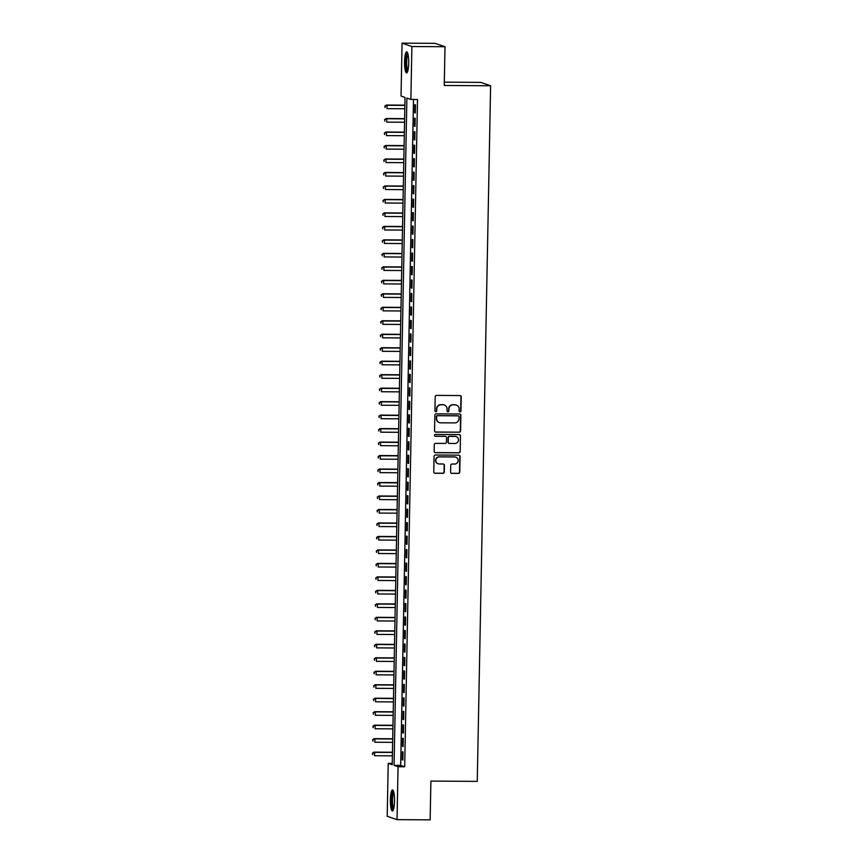 <?xml version="1.0" encoding="UTF-8"?>
<svg xmlns="http://www.w3.org/2000/svg" width="863" height="863" viewBox="0 0 863 863"><rect width="100%" height="100%" fill="white"/><g stroke="black" fill="none" stroke-linecap="round" stroke-linejoin="round"><path stroke-width="1.29" d="M460.011 411.856A0.928 0.906 108.9 0 0 460.939 410.928L461.22 396.872A1.327 1.294 108.9 0 0 459.936 395.545L436.538 395.394A1.327 1.294 108.9 0 0 435.211 396.71L434.941 410.777A0.928 0.906 108.9 0 0 435.837 411.705A0.928 0.906 108.9 0 0 436.764 410.788L436.797 408.965A4.239 4.153 108.9 0 1 441.036 404.758L442.989 404.769A4.239 4.153 108.9 0 1 447.066 409.03L447.034 410.842A0.928 0.906 108.9 0 0 447.929 411.78A0.928 0.906 108.9 0 0 448.857 410.853L448.889 409.04A4.239 4.153 108.9 0 1 453.129 404.833L455.081 404.844A4.239 4.153 108.9 0 1 459.159 409.105L459.127 410.917A0.928 0.906 108.9 0 0 460.011 411.856M459.601 411.748A0.928 0.906 108.9 0 0 460.68 410.842L460.95 396.786A1.327 1.294 108.9 0 0 460.206 395.567M435.427 411.597A0.928 0.906 108.9 0 0 436.495 410.691L436.797 408.965M447.509 411.673A0.928 0.906 108.9 0 0 448.587 410.766L448.889 409.04M390.389 799.731A10.539 2.082 90.3 0 1 392.525 789.893A10.539 2.082 90.3 0 1 394.531 801.144A10.539 2.082 90.3 0 1 392.395 810.972A10.539 2.082 90.3 0 1 390.389 799.731M404.564 61.651A10.539 2.082 90.3 0 1 406.7 51.823A10.539 2.082 90.3 0 1 408.706 63.075A10.539 2.082 90.3 0 1 406.57 72.902A10.539 2.082 90.3 0 1 404.564 61.651M450.605 472.039A1.327 1.294 108.9 0 0 451.878 473.377L458.447 473.409A1.327 1.294 108.9 0 0 459.774 472.093L460.065 456.484A1.327 1.294 108.9 0 0 458.792 455.157L435.394 455.006A1.327 1.294 108.9 0 0 434.067 456.322L433.765 471.942A1.327 1.294 108.9 0 0 435.038 473.269L442.978 473.323A1.327 1.294 108.9 0 0 444.294 472.007L444.423 465.319A1.327 1.294 108.9 0 0 443.151 463.992L439.224 463.97A3.549 3.474 108.9 0 1 435.869 459.85A3.549 3.474 108.9 0 1 439.353 456.883L454.758 456.98A3.549 3.474 108.9 0 1 458.113 461.101A3.549 3.474 108.9 0 1 454.628 464.057L452.061 464.046A1.327 1.294 108.9 0 0 450.734 465.362L450.605 472.039M402.05 43.15L435.168 43.355L444.995 46.721L444.251 85.48L490.616 85.761L477.261 781.371L430.896 781.091L430.152 819.85L397.045 819.645L387.207 816.279L388.221 763.367L392.212 764.737L405.027 97.433L401.036 96.063L402.05 43.15L411.888 46.526L410.874 99.439L406.883 98.069L394.067 765.373L398.059 766.732L397.045 819.645M444.995 46.721L411.888 46.526M413.485 99.45L400.691 765.405L404.682 766.775L417.498 99.472L410.874 99.439M404.682 766.775L398.059 766.732M459.235 432.255A1.327 1.294 108.9 0 0 460.562 430.95L460.864 415.33A1.327 1.294 108.9 0 0 459.58 414.003L436.182 413.862A1.327 1.294 108.9 0 0 434.855 415.168L434.553 430.788A1.327 1.294 108.9 0 0 435.837 432.115L458.965 432.169A1.327 1.294 108.9 0 0 460.292 430.853L460.594 415.243A1.327 1.294 108.9 0 0 459.85 414.035M460.464 435.912L460.162 451.522A1.327 1.294 108.9 0 1 458.836 452.838L435.437 452.697A1.327 1.294 108.9 0 1 434.165 451.36L434.294 444.682A1.327 1.294 108.9 0 1 435.621 443.366L445.103 443.42A1.327 1.294 108.9 0 0 446.43 442.104L446.516 437.67A1.327 1.294 108.9 0 0 445.243 436.344L435.362 436.279A0.928 0.906 108.9 0 1 434.488 435.211A0.928 0.906 108.9 0 1 435.394 434.434L459.192 434.574A1.327 1.294 108.9 0 1 460.464 435.912L460.162 451.522M415.297 112.967L415.448 104.876L414.79 104.65L414.628 112.74L415.297 112.967M415.038 126.451L415.189 118.36L414.531 118.134L414.369 126.225L415.038 126.451M414.779 139.935L414.93 131.845L414.272 131.618L414.111 139.698L414.779 139.935M414.52 153.409L414.672 145.318L414.013 145.092L413.852 153.183L414.52 153.409M414.262 166.893L414.413 158.803L413.755 158.576L413.593 166.667L414.262 166.893M414.003 180.378L414.154 172.287L413.496 172.061L413.334 180.14L414.003 180.378M413.744 193.851L413.895 185.761L413.237 185.534L413.075 193.625L413.744 193.851M413.485 207.336L413.636 199.245L412.978 199.019L412.816 207.109L413.485 207.336M413.226 220.82L413.377 212.73L412.719 212.503L412.557 220.583L413.226 220.82M412.967 234.294L413.118 226.203L412.46 225.977L412.298 234.067L412.967 234.294M412.708 247.778L412.859 239.687L412.201 239.461L412.039 247.552L412.708 247.778M412.449 261.262L412.6 253.172L411.942 252.945L411.78 261.025L412.449 261.262M412.19 274.736L412.341 266.645L411.683 266.419L411.522 274.51L412.19 274.736M411.931 288.22L412.083 280.13L411.424 279.903L411.263 287.994L411.931 288.22M411.673 301.705L411.824 293.614L411.166 293.388L411.004 301.467L411.673 301.705M411.414 315.178L411.565 307.088L410.907 306.861L410.745 314.952L411.414 315.178M411.155 328.663L411.306 320.572L410.648 320.346L410.486 328.436L411.155 328.663M410.896 342.147L411.047 334.057L410.389 333.83L410.227 341.91L410.896 342.147M410.637 355.621L410.788 347.53L410.13 347.304L409.968 355.394L410.637 355.621M410.378 369.105L410.529 361.014L409.871 360.788L409.709 368.879L410.378 369.105M410.119 382.589L410.27 374.499L409.612 374.272L409.45 382.363L410.119 382.589M409.86 396.063L410.011 387.983L409.353 387.746L409.191 395.837L409.86 396.063M409.601 409.547L409.752 401.457L409.094 401.23L408.933 409.321L409.601 409.547M409.342 423.032L409.494 414.941L408.835 414.715L408.674 422.805L409.342 423.032M409.084 436.505L409.235 428.426L408.577 428.188L408.415 436.279L409.084 436.505M408.825 449.99L408.976 441.899L408.318 441.673L408.156 449.763L408.825 449.99M408.566 463.474L408.717 455.384L408.059 455.157L407.897 463.248L408.566 463.474M408.307 476.948L408.458 468.868L407.8 468.631L407.638 476.721L408.307 476.948M408.048 490.432L408.199 482.341L407.541 482.115L407.379 490.206L408.048 490.432M407.789 503.916L407.94 495.826L407.282 495.599L407.12 503.69L407.789 503.916M407.53 517.39L407.681 509.31L407.023 509.073L406.861 517.164L407.53 517.39M407.271 530.874L407.422 522.784L406.764 522.557L406.602 530.648L407.271 530.874M407.012 544.359L407.163 536.268L406.505 536.042L406.344 544.132L407.012 544.359M406.753 557.832L406.905 549.753L406.246 549.515L406.085 557.606L406.753 557.832M406.495 571.317L406.646 563.226L405.988 563L405.826 571.09L406.495 571.317M406.236 584.801L406.387 576.711L405.729 576.484L405.567 584.575L406.236 584.801M405.977 598.275L406.128 590.195L405.47 589.958L405.308 598.048L405.977 598.275M405.718 611.759L405.869 603.669L405.211 603.442L405.049 611.533L405.718 611.759M405.459 625.244L405.61 617.153L404.952 616.926L404.79 625.017L405.459 625.244M405.2 638.717L405.351 630.637L404.693 630.411L404.531 638.491L405.2 638.717M404.941 652.201L405.092 644.111L404.434 643.884L404.272 651.975L404.941 652.201M404.682 665.686L404.833 657.595L404.175 657.369L404.013 665.459L404.682 665.686M404.423 679.159L404.574 671.08L403.916 670.853L403.755 678.933L404.423 679.159M404.164 692.644L404.316 684.553L403.657 684.327L403.496 692.417L404.164 692.644M403.906 706.128L404.057 698.038L403.399 697.811L403.237 705.902L403.906 706.128M403.647 719.602L403.798 711.522L403.14 711.295L402.978 719.375L403.647 719.602M403.388 733.086L403.539 724.996L402.881 724.769L402.719 732.86L403.388 733.086M403.129 746.571L403.28 738.48L402.622 738.253L402.46 746.344L403.129 746.571M402.363 751.738L402.201 759.818L402.87 760.044L403.021 751.964L402.363 751.738M490.616 85.761L480.777 82.395L444.316 82.168M392.234 763.388L388.221 763.367M400.691 765.405L394.067 765.373M414.628 112.74L415.297 112.74M414.369 126.225L415.038 126.225M414.111 139.698L414.779 139.709M413.852 153.183L414.52 153.183M413.593 166.667L414.262 166.667M413.334 180.14L414.003 180.151M413.075 193.625L413.744 193.625M412.816 207.109L413.485 207.109M412.557 220.583L413.226 220.594M412.298 234.067L412.967 234.067M412.039 247.552L412.708 247.552M411.78 261.025L412.449 261.036M411.522 274.51L412.19 274.52M411.263 287.994L411.931 287.994M411.004 301.467L411.673 301.478M410.745 314.952L411.414 314.963M410.486 328.436L411.155 328.436M410.227 341.91L410.896 341.921M409.968 355.394L410.637 355.405M409.709 368.879L410.378 368.879M409.45 382.363L410.119 382.363M409.191 395.837L409.86 395.847M408.933 409.321L409.601 409.321M408.674 422.805L409.342 422.805M408.415 436.279L409.084 436.29M408.156 449.763L408.825 449.763M407.897 463.248L408.566 463.248M407.638 476.721L408.307 476.732M407.379 490.206L408.048 490.206M407.12 503.69L407.789 503.69M406.861 517.164L407.53 517.174M406.602 530.648L407.271 530.648M406.344 544.132L407.012 544.132M406.085 557.606L406.753 557.617M405.826 571.09L406.495 571.09M405.567 584.575L406.236 584.575M405.308 598.048L405.977 598.059M405.049 611.533L405.718 611.533M404.79 625.017L405.459 625.017M404.531 638.491L405.2 638.501M404.272 651.975L404.941 651.975M404.013 665.459L404.682 665.459M403.755 678.933L404.423 678.944M403.496 692.417L404.164 692.417M403.237 705.902L403.906 705.902M402.978 719.375L403.647 719.386M402.719 732.86L403.388 732.86M402.46 746.344L403.129 746.344M402.201 759.818L402.87 759.828M456.247 405.017A4.239 4.153 108.9 0 0 454.812 404.747L455.081 404.844M448.62 408.943A4.239 4.153 108.9 0 1 452.859 404.736L454.812 404.747M444.154 404.941A4.239 4.153 108.9 0 0 442.719 404.671L442.989 404.769M436.527 408.879A4.239 4.153 108.9 0 1 440.777 404.661L442.719 404.671M435.297 431.996A1.327 1.294 108.9 0 0 435.567 432.029L458.965 432.169M459.008 416.775A0.928 0.906 108.9 0 0 458.124 415.847L437.573 415.718A0.928 0.906 108.9 0 0 436.646 416.635L436.613 418.555A4.239 4.153 108.9 0 0 440.691 422.816L454.736 422.902A4.239 4.153 108.9 0 0 458.976 418.695L459.008 416.775M439.267 422.546A4.239 4.153 108.9 0 1 436.344 418.469L436.387 416.549A0.928 0.906 108.9 0 1 437.314 415.632L457.854 415.75M434.898 452.568A1.327 1.294 108.9 0 0 435.168 452.6L458.577 452.741A1.327 1.294 108.9 0 0 459.903 451.435M445.513 436.376A1.327 1.294 108.9 0 0 444.974 436.257L435.362 436.279M454.952 443.485A3.549 3.474 108.9 0 0 456.171 436.592A3.549 3.474 108.9 0 0 455.092 436.408L449.666 436.376A1.327 1.294 108.9 0 0 448.339 437.681L448.253 442.115A1.327 1.294 108.9 0 0 449.526 443.453L454.952 443.485M456.042 436.549A3.549 3.474 108.9 0 0 454.823 436.311L455.092 436.408M448.997 443.334A1.327 1.294 108.9 0 1 447.983 442.029L448.07 437.595A1.327 1.294 108.9 0 1 449.396 436.279L454.823 436.311M460.195 435.815A1.327 1.294 108.9 0 0 459.461 434.607M455.707 457.12A3.549 3.474 108.9 0 0 454.499 456.894L454.758 456.98M438.005 463.733A3.549 3.474 108.9 0 1 439.094 456.797L454.499 456.894M434.51 473.151A1.327 1.294 108.9 0 0 434.779 473.183L442.708 473.226A1.327 1.294 108.9 0 0 444.035 471.91L444.165 465.233A1.327 1.294 108.9 0 0 443.42 464.024M451.338 473.248A1.327 1.294 108.9 0 0 451.608 473.28L458.177 473.323A1.327 1.294 108.9 0 0 459.504 472.007L459.806 456.398A1.327 1.294 108.9 0 0 459.062 455.179M404.876 105.157L386.376 105.049L387.045 105.275L386.98 108.652L404.801 108.76M404.866 105.383L387.045 105.275L384.833 106.117L385.071 107.551L385.103 106.214M384.833 106.117L386.376 105.049M407.616 71.489A9.115 1.802 90.3 0 1 405.901 61.748A9.115 1.802 90.3 0 1 407.735 53.247M407.994 54.186A8.447 1.672 -89.7 0 0 406.7 61.802A8.447 1.672 -89.7 0 0 407.897 70.55M407.25 52.212A10.475 2.071 -89.7 0 0 405.632 61.661A10.475 2.071 -89.7 0 0 407.131 72.524M393.452 809.559A9.115 1.802 90.3 0 1 391.748 802.461A9.115 1.802 90.3 0 1 392.773 792.256A9.115 1.802 90.3 0 1 393.56 791.328M393.819 792.256A8.447 1.672 -89.7 0 0 393.496 792.87A8.447 1.672 -89.7 0 0 392.514 801.317A8.447 1.672 -89.7 0 0 393.722 808.631M393.075 790.281A10.475 2.071 -89.7 0 0 392.665 791.047A10.475 2.071 -89.7 0 0 391.457 801.533A10.475 2.071 -89.7 0 0 392.956 810.594M404.618 118.641L386.117 118.533L386.786 118.76L386.721 122.125L404.542 122.233M404.607 118.867L386.786 118.76L384.574 119.601L384.822 121.036L384.844 119.687M384.574 119.601L386.117 118.533M404.359 132.125L385.858 132.007L386.527 132.233L386.462 135.61L404.294 135.718M404.359 132.352L386.527 132.233L384.315 133.075L384.564 134.52L384.585 133.172M384.315 133.075L385.858 132.007M404.1 145.599L385.599 145.491L386.268 145.718L386.203 149.094L404.035 149.202M404.1 145.825L386.268 145.718L384.057 146.559L384.305 148.005L384.326 146.656M384.057 146.559L385.599 145.491M403.841 159.083L385.34 158.975L386.009 159.202L385.944 162.568L403.776 162.676M403.841 159.31L386.009 159.202L383.798 160.043L384.046 161.478L384.067 160.13M383.798 160.043L385.34 158.975M403.582 172.568L385.081 172.449L385.75 172.676L385.685 176.052L403.517 176.16M403.582 172.794L385.75 172.676L383.539 173.517L383.787 174.962L383.808 173.614M383.539 173.517L385.081 172.449M403.323 186.041L384.822 185.933L385.491 186.16L385.427 189.536L403.258 189.644M403.323 186.268L385.491 186.16L383.28 187.001L383.528 188.447L383.55 187.098M383.28 187.001L384.822 185.933M403.064 199.526L384.564 199.418L385.232 199.644L385.168 203.01L402.999 203.118M403.064 199.752L385.232 199.644L383.021 200.486L383.269 201.92L383.291 200.572M383.021 200.486L384.564 199.418M402.805 213.01L384.305 212.891L384.974 213.118L384.909 216.494L402.741 216.602M402.805 213.237L384.974 213.118L382.762 213.959L383.01 215.405L383.032 214.056M382.762 213.959L384.305 212.891M402.546 226.484L384.046 226.376L384.715 226.602L384.65 229.979L402.482 230.087M402.546 226.71L384.715 226.602L382.503 227.444L382.751 228.889L382.773 227.541M382.503 227.444L384.046 226.376M402.287 239.968L383.787 239.86L384.456 240.087L384.391 243.452L402.223 243.56M402.287 240.194L384.456 240.087L382.244 240.928L382.492 242.363L382.514 241.014M382.244 240.928L383.787 239.86M402.029 253.452L383.528 253.334L384.197 253.571L384.132 256.937L401.964 257.045M402.029 253.679L384.197 253.571L381.985 254.402L382.233 255.847L382.255 254.499M381.985 254.402L383.528 253.334M401.77 266.937L383.269 266.818L383.938 267.045L383.873 270.421L401.705 270.529M401.77 267.152L383.938 267.045L381.726 267.886L381.975 269.332L381.996 267.983M381.726 267.886L383.269 266.818M401.511 280.41L383.01 280.302L383.679 280.529L383.614 283.895L401.446 284.003M401.511 280.637L383.679 280.529L381.468 281.37L381.716 282.805L381.737 281.457M381.468 281.37L383.01 280.302M401.252 293.895L382.751 293.776L383.42 294.013L383.355 297.379L401.187 297.487M401.252 294.121L383.42 294.013L381.209 294.855L381.457 296.289L381.478 294.941M381.209 294.855L382.751 293.776M400.993 307.379L382.492 307.26L383.161 307.487L383.096 310.863L400.928 310.971M400.993 307.595L383.161 307.487L380.95 308.328L381.198 309.774L381.219 308.425M380.95 308.328L382.492 307.26M400.734 320.853L382.233 320.745L382.902 320.971L382.838 324.337L400.669 324.445M400.734 321.079L382.902 320.971L380.691 321.813L380.939 323.247L380.961 321.899M380.691 321.813L382.233 320.745M400.475 334.337L381.975 334.218L382.643 334.456L382.579 337.821L400.41 337.929M400.475 334.564L382.643 334.456L380.432 335.297L380.68 336.732L380.702 335.383M380.432 335.297L381.975 334.218M400.216 347.821L381.716 347.703L382.385 347.929L382.32 351.306L400.152 351.414M400.216 348.037L382.385 347.929L380.173 348.771L380.421 350.216L380.443 348.868M380.173 348.771L381.716 347.703M399.957 361.295L381.457 361.187L382.126 361.414L382.061 364.779L399.893 364.887M399.957 361.521L382.126 361.414L379.914 362.255L380.162 363.69L380.184 362.341M379.914 362.255L381.457 361.187M399.698 374.779L381.198 374.661L381.867 374.898L381.802 378.264L399.634 378.372M399.698 375.006L381.867 374.898L379.655 375.739L379.903 377.174L379.925 375.826M379.655 375.739L381.198 374.661M399.44 388.264L380.939 388.145L381.608 388.372L381.543 391.748L399.375 391.856M399.44 388.479L381.608 388.372L379.396 389.213L379.644 390.659L379.666 389.31M379.396 389.213L380.939 388.145M399.181 401.737L380.68 401.629L381.349 401.856L381.284 405.222L399.116 405.33M399.181 401.964L381.349 401.856L379.137 402.697L379.386 404.132L379.407 402.784M379.137 402.697L380.68 401.629M398.922 415.222L380.421 415.103L381.09 415.34L381.025 418.706L398.857 418.814M398.922 415.448L381.09 415.34L378.879 416.182L379.127 417.616L379.148 416.268M378.879 416.182L380.421 415.103M398.663 428.706L380.162 428.587L380.831 428.814L380.766 432.19L398.598 432.298M398.663 428.922L380.831 428.814L378.62 429.655L378.868 431.101L378.889 429.752M378.62 429.655L380.162 428.587M398.404 442.18L379.903 442.072L380.572 442.298L380.507 445.664L398.339 445.772M398.404 442.406L380.572 442.298L378.361 443.14L378.609 444.574L378.63 443.226M378.361 443.14L379.903 442.072M398.145 455.664L379.644 455.545L380.313 455.783L380.249 459.148L398.08 459.256M398.145 455.891L380.313 455.783L378.102 456.624L378.35 458.059L378.372 456.71M378.102 456.624L379.644 455.545M397.886 469.148L379.386 469.03L380.054 469.256L379.99 472.633L397.821 472.741M397.886 469.364L380.054 469.256L377.843 470.098L378.091 471.543L378.113 470.195M377.843 470.098L379.386 469.03M397.627 482.622L379.127 482.514L379.796 482.741L379.731 486.106L397.563 486.214M397.627 482.849L379.796 482.741L377.584 483.582L377.832 485.017L377.854 483.668M377.584 483.582L379.127 482.514M397.368 496.106L378.868 495.998L379.537 496.225L379.472 499.591L397.304 499.699M397.368 496.333L379.537 496.225L377.325 497.066L377.573 498.501L377.595 497.153M377.325 497.066L378.868 495.998M397.109 509.591L378.609 509.472L379.278 509.699L379.213 513.075L397.045 513.183M397.109 509.806L379.278 509.699L377.066 510.54L377.314 511.986L377.336 510.637M377.066 510.54L378.609 509.472M396.851 523.064L378.35 522.956L379.019 523.183L378.954 526.549L396.786 526.657M396.851 523.291L379.019 523.183L376.807 524.024L377.055 525.459L377.077 524.111M376.807 524.024L378.35 522.956M396.592 536.549L378.091 536.441L378.76 536.667L378.695 540.033L396.527 540.141M396.592 536.775L378.76 536.667L376.548 537.509L376.797 538.944L376.818 537.595M376.548 537.509L378.091 536.441M396.333 550.033L377.832 549.914L378.501 550.141L378.436 553.517L396.268 553.625M396.333 550.249L378.501 550.141L376.29 550.982L376.538 552.428L376.559 551.079M376.29 550.982L377.832 549.914M396.074 563.507L377.573 563.399L378.242 563.625L378.177 566.991L396.009 567.099M396.074 563.733L378.242 563.625L376.031 564.467L376.279 565.901L376.3 564.553M376.031 564.467L377.573 563.399M395.815 576.991L377.314 576.883L377.983 577.11L377.918 580.475L395.75 580.583M395.815 577.218L377.983 577.11L375.772 577.951L376.02 579.386L376.041 578.037M375.772 577.951L377.314 576.883M395.556 590.475L377.055 590.357L377.724 590.583L377.66 593.96L395.491 594.068M395.556 590.691L377.724 590.583L375.513 591.425L375.761 592.87L375.783 591.522M375.513 591.425L377.055 590.357M395.297 603.949L376.797 603.841L377.465 604.068L377.401 607.433L395.232 607.541M395.297 604.176L377.465 604.068L375.254 604.909L375.502 606.344L375.524 604.995M375.254 604.909L376.797 603.841M395.038 617.433L376.538 617.325L377.207 617.552L377.142 620.918L394.974 621.026M395.038 617.66L377.207 617.552L374.995 618.393L375.243 619.828L375.265 618.48M374.995 618.393L376.538 617.325M394.779 630.918L376.279 630.799L376.948 631.026L376.883 634.402L394.715 634.51M394.779 631.133L376.948 631.026L374.736 631.867L374.984 633.313L375.006 631.964M374.736 631.867L376.279 630.799M394.52 644.391L376.02 644.283L376.689 644.51L376.624 647.876L394.456 647.994M394.52 644.618L376.689 644.51L374.477 645.351L374.725 646.786L374.747 645.438M374.477 645.351L376.02 644.283M394.262 657.876L375.761 657.768L376.43 657.994L376.365 661.36L394.197 661.468M394.262 658.102L376.43 657.994L374.218 658.836L374.466 660.271L374.488 658.922M374.218 658.836L375.761 657.768M394.003 671.36L375.502 671.241L376.171 671.468L376.106 674.844L393.938 674.952M394.003 671.576L376.171 671.468L373.959 672.309L374.208 673.755L374.229 672.406M373.959 672.309L375.502 671.241M393.744 684.834L375.243 684.726L375.912 684.952L375.847 688.318L393.679 688.437M393.744 685.06L375.912 684.952L373.701 685.794L373.949 687.228L373.97 685.88M373.701 685.794L375.243 684.726M393.485 698.318L374.984 698.21L375.653 698.437L375.588 701.802L393.42 701.91M393.485 698.545L375.653 698.437L373.442 699.278L373.69 700.713L373.711 699.364M373.442 699.278L374.984 698.21M393.226 711.802L374.725 711.684L375.394 711.91L375.329 715.287L393.161 715.395M393.226 712.018L375.394 711.91L373.183 712.752L373.431 714.197L373.452 712.849M373.183 712.752L374.725 711.684M392.967 725.276L374.466 725.168L375.135 725.395L375.071 728.76L392.902 728.879M392.967 725.503L375.135 725.395L372.924 726.236L373.172 727.671L373.194 726.322M372.924 726.236L374.466 725.168M392.708 738.76L374.208 738.652L374.876 738.879L374.812 742.245L392.643 742.353M392.708 738.987L374.876 738.879L372.676 739.72L372.913 741.155L372.935 739.807M372.676 739.72L374.208 738.652M392.449 752.245L373.949 752.126L374.618 752.353L374.553 755.729L392.385 755.837M392.449 752.46L374.618 752.353L372.417 753.194L372.654 754.64L372.676 753.291M372.417 753.194L373.949 752.126"/></g></svg>

